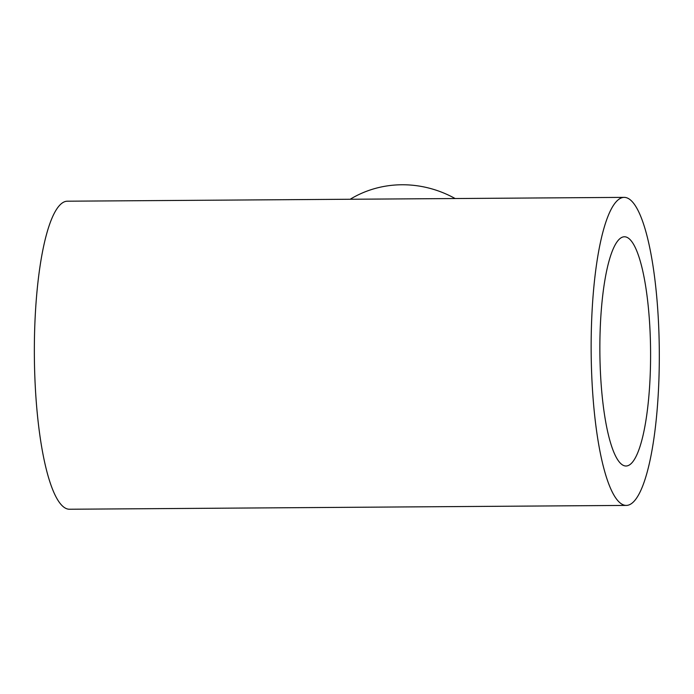 <?xml version="1.0" encoding="UTF-8"?>
<svg xmlns="http://www.w3.org/2000/svg" width="694" height="694" viewBox="0 0 694 694"><rect width="100%" height="100%" fill="white"/><g stroke="black" fill="none" stroke-linecap="round" stroke-linejoin="round"><path stroke-width="1.04" d="M350.175 199.256A107.102 101.801 43.6 0 1 455.151 198.536M626.292 505.414L69.495 509.24A154.025 34.067 -90.4 0 1 34.7 372.791A154.025 34.067 -90.4 0 1 59.779 205.155A154.025 34.067 -90.4 0 1 67.379 201.199L624.175 197.374A154.025 34.067 -90.4 0 1 659.3 351.155A154.025 34.067 -90.4 0 1 626.292 505.414A154.025 34.067 -90.4 0 1 591.496 368.965A154.025 34.067 -90.4 0 1 616.576 201.329A154.025 34.067 -90.4 0 1 624.175 197.374M600.692 377.198A114.623 25.357 -90.4 0 1 624.444 236.775A114.623 25.357 -90.4 0 1 650.582 351.216A114.623 25.357 -90.4 0 1 626.014 466.012A114.623 25.357 -90.4 0 1 600.692 377.198"/></g></svg>

